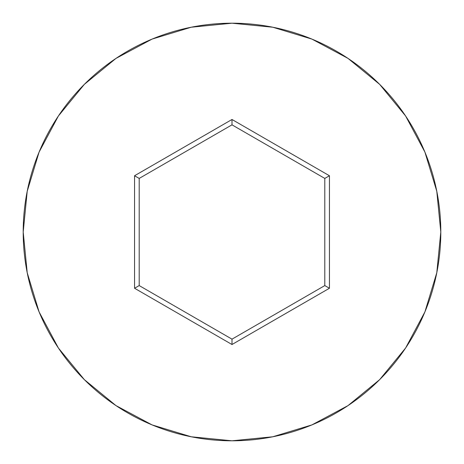 <?xml version="1.0" encoding="UTF-8"?>
<svg xmlns="http://www.w3.org/2000/svg" width="464" height="464" viewBox="0 0 464 464"><rect width="100%" height="100%" fill="white"/><g stroke="black" fill="none" stroke-linecap="round" stroke-linejoin="round"><path stroke-width="0.7" d="M23.2 232A208.8 208.8 0 0 1 232 23.2A208.8 208.8 0 0 1 440.8 232A208.8 208.8 0 0 0 232 23.2A208.8 208.8 0 0 0 23.2 232L27.214 272.733L39.092 311.907L58.389 348.006L84.355 379.645L115.994 405.611L152.093 424.908L191.267 436.786L232 440.8L272.733 436.786L311.907 424.908L348.006 405.611L379.645 379.645L405.611 348.006L424.908 311.907L436.786 272.733L440.8 232L436.786 191.267L424.908 152.093L405.611 115.994L379.645 84.355L348.006 58.389L311.907 39.092L272.733 27.214L232 23.2L191.267 27.214L152.093 39.092L115.994 58.389L84.355 84.355L58.389 115.994L39.092 152.093L27.214 191.267L23.2 232A208.8 208.8 0 0 0 232 440.8A208.8 208.8 0 0 0 440.8 232A208.8 208.8 0 0 1 232 440.8A208.8 208.8 0 0 1 23.2 232M134.56 288.254L134.56 175.746L232 119.486L329.44 175.746L329.44 288.254L232 344.514L134.56 288.254L232 344.514L329.44 288.254L324.8 285.58L232 339.155L139.2 285.58L139.2 178.42L232 124.845L324.8 178.42L324.8 285.58L232 339.155L232 344.514L232 339.155L139.2 285.58L134.56 288.254L139.2 285.58L139.2 178.42L134.56 175.746L134.56 288.254M324.8 285.58L329.44 288.254L329.44 175.746L324.8 178.42L324.8 285.58M324.8 178.42L329.44 175.746L232 119.486L232 124.845L324.8 178.42M232 124.845L232 119.486L134.56 175.746L139.2 178.42L232 124.845"/></g></svg>
